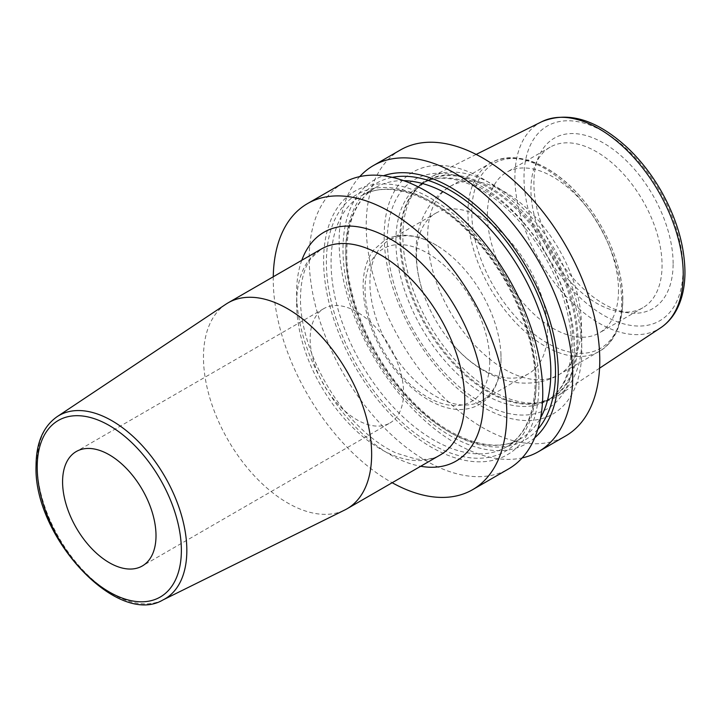 <?xml version="1.0" encoding="UTF-8"?>
<svg xmlns="http://www.w3.org/2000/svg" width="721" height="721" viewBox="0 0 721 721"><rect width="100%" height="100%" fill="white"/><g stroke="black" fill="none" stroke-linecap="round" stroke-linejoin="round"><path stroke-width="0.54" stroke-dasharray="3.6 2.7" d="M581.811 339.258A126.545 73.055 -120 0 0 528.024 213.452A126.545 73.055 -120 0 0 431.32 176.789A126.545 73.055 -120 0 0 418.216 186.919A126.545 73.055 -120 0 0 402.85 235.938A126.545 73.055 -120 0 0 450.382 354.633A126.545 73.055 -120 0 0 542.471 402.12A126.545 73.055 -120 0 0 557.784 395.829A126.545 73.055 -120 0 0 581.811 339.258M673.117 263.598A98.435 56.833 -120 0 0 616.131 151.662A98.435 56.833 -120 0 0 538.479 157.187A98.435 56.833 -120 0 0 533.9 183.224A98.435 56.833 -120 0 0 628.342 312.833A98.435 56.833 -120 0 0 673.117 263.598M619.889 311.679A92.721 53.534 60 0 0 642.862 307.75A92.721 53.534 60 0 0 662.058 265.31A92.721 53.534 -120 0 0 621.592 172.004A92.721 53.534 -120 0 0 550.141 147.156A92.721 53.534 -120 0 0 535.252 165.082A92.721 53.534 -120 0 0 530.935 189.605A92.721 53.534 60 0 0 619.889 311.679L628.342 312.833M618.51 290.446A92.721 53.534 60 0 1 599.313 332.895A92.721 53.534 60 0 1 527.862 308.056A92.721 53.534 60 0 1 487.387 214.75A92.721 53.534 -120 0 1 506.593 172.301A92.721 53.534 -120 0 1 578.044 197.139A92.721 53.534 -120 0 1 618.51 290.446M435.7 213.236A92.721 53.534 -120 0 1 507.142 238.074A92.721 53.534 -120 0 1 547.618 331.381A92.721 53.534 60 0 1 528.412 373.829A92.721 53.534 60 0 1 452.292 343.8A92.721 53.534 60 0 1 423.642 294.168A92.721 53.534 60 0 1 416.495 255.676A92.721 53.534 -120 0 1 435.7 213.236L389.115 240.129A92.721 53.534 -120 0 0 369.918 282.569A92.721 53.534 60 0 0 410.384 375.875A92.721 53.534 60 0 0 481.835 400.714A92.721 53.534 60 0 0 501.041 358.274A92.721 53.534 -120 0 0 500.897 353.218A92.721 53.534 -120 0 0 439.783 247.375A92.721 53.534 -120 0 0 389.115 240.129M384.167 235.938A139.757 80.689 60 0 1 482.989 178.88A139.757 80.689 60 0 1 581.811 350.046A139.757 80.689 60 0 1 482.989 407.095A139.757 80.689 60 0 1 384.167 235.938M400.416 149.968A165.154 95.352 -120 0 0 366.205 225.565A165.154 95.352 60 0 0 438.296 391.773A165.154 95.352 60 0 0 565.561 436.016M273.268 276.765A165.154 95.352 -120 0 0 273.25 279.234A165.154 95.352 60 0 0 392.179 482.728M343.403 182.882A165.154 95.352 -120 0 0 309.201 258.478A165.154 95.352 -120 0 0 381.292 424.687A165.154 95.352 -120 0 0 508.557 468.929M359.743 176.609A165.154 95.352 -120 0 0 339.131 241.202A165.154 95.352 -120 0 0 401.588 396.622A165.154 95.352 -120 0 0 522.157 457.916M538.902 385.005A152.23 87.89 -120 0 0 431.257 198.563A152.23 87.89 -120 0 0 323.612 260.714A152.23 87.89 60 0 0 431.257 447.155A152.23 87.89 60 0 0 538.902 385.005M534.739 437.8A152.23 87.89 60 0 1 415.044 408.419A152.23 87.89 60 0 1 342.998 249.52A152.23 87.89 -120 0 1 383.455 175.762M225.934 304.19A118.911 68.657 -120 0 0 203.475 357.283A118.911 68.657 60 0 0 253.945 475.409A118.911 68.657 60 0 0 344.764 509.999M389.899 423.02A66.062 38.141 60 0 0 403.58 392.774A66.062 38.141 -120 0 0 374.74 326.298A66.062 38.141 -120 0 0 323.837 308.597A66.062 38.141 -120 0 0 310.156 338.834A66.062 38.141 60 0 0 338.987 405.319A66.062 38.141 60 0 0 389.899 423.02L142.325 565.958M541.678 121.741A119.037 68.729 -120 0 0 514.893 177.375A119.037 68.729 60 0 0 568.229 298.602A119.037 68.729 60 0 0 660.643 327.794M400.651 238.137A125.4 72.397 60 0 1 415.873 189.56A125.4 72.397 60 0 1 515.299 206.44A125.4 72.397 60 0 1 577.99 340.528A125.4 72.397 60 0 1 539.002 402.823A125.4 72.397 60 0 1 447.741 355.768A125.4 72.397 60 0 1 400.651 238.137M683.012 269.312A112.44 64.917 60 0 1 603.504 315.221A112.44 64.917 60 0 1 523.996 177.51A112.44 64.917 -120 0 1 603.504 131.601A112.44 64.917 -120 0 1 683.012 269.312M622.701 299.467A106.726 61.618 -120 0 0 547.23 168.759A106.726 61.618 -120 0 0 471.768 212.334A106.726 61.618 60 0 0 547.23 343.034A106.726 61.618 60 0 0 622.701 299.467M452.292 343.8C467.352 361.536 484.845 373.604 504.763 379.985C515.866 384.194 541.606 385.681 558.901 374.686L599.16 351.442C611.904 344.575 622.629 327.622 622.836 300.062C623.106 267.428 606.235 226.214 580.928 197.347C552.349 163.757 514.424 148.742 490.451 163.162A108.7 62.763 -120 0 1 574.222 192.282A108.7 62.763 -120 0 1 621.673 301.675A108.7 62.763 60 0 1 599.16 351.442A108.7 62.763 60 0 1 515.389 322.314A108.7 62.763 60 0 1 467.938 212.92A108.7 62.763 -120 0 1 490.451 163.162L450.192 186.406A108.7 62.763 -120 0 0 427.679 236.164A108.7 62.763 60 0 0 475.13 345.566A108.7 62.763 60 0 0 558.901 374.686A108.7 62.763 60 0 0 581.414 324.919A108.7 62.763 -120 0 0 533.964 215.525A108.7 62.763 -120 0 0 450.192 186.406C424.678 201.637 415.584 229.377 416.071 252.35C416.152 266.193 418.676 280.136 423.642 294.168M489.766 361.086A88.187 50.921 60 0 1 427.4 397.091A88.187 50.921 60 0 1 365.042 289.076A88.187 50.921 -120 0 1 427.4 253.071A88.187 50.921 -120 0 1 489.766 361.086M576.899 341.015A125.22 72.298 60 0 1 550.961 398.334A125.22 72.298 60 0 1 454.464 364.79A125.22 72.298 60 0 1 399.813 238.777A125.22 72.298 60 0 1 425.741 181.449A125.22 72.298 60 0 1 522.238 215.002A125.22 72.298 60 0 1 576.899 341.015M395.883 241.039A125.22 72.298 60 0 1 421.821 183.72A125.22 72.298 60 0 1 518.318 217.264A125.22 72.298 60 0 1 572.97 343.277A125.22 72.298 60 0 1 547.041 400.606A125.22 72.298 60 0 1 450.544 367.052A125.22 72.298 60 0 1 395.883 241.039M574.601 348.234A132.439 76.462 60 0 1 480.952 402.309A132.439 76.462 60 0 1 387.303 240.102A132.439 76.462 60 0 1 480.952 186.027A132.439 76.462 60 0 1 574.601 348.234M536.127 383.401A148.31 85.628 60 0 1 431.257 443.956A148.31 85.628 60 0 1 326.388 262.309A148.31 85.628 -120 0 1 431.257 201.763A148.31 85.628 -120 0 1 536.127 383.401M536.127 380.706A145.002 83.717 60 0 1 506.097 447.092A145.002 83.717 60 0 1 394.351 408.239A145.002 83.717 60 0 1 331.056 262.309A145.002 83.717 -120 0 1 361.086 195.932A145.002 83.717 -120 0 1 472.832 234.785A145.002 83.717 -120 0 1 536.127 380.706M403.661 180.656A145.002 83.717 -120 0 0 375.803 187.442A145.002 83.717 -120 0 0 345.774 253.819A145.002 83.717 60 0 0 409.068 399.74A145.002 83.717 60 0 0 520.805 438.593L506.097 447.092C524.888 435.863 534.576 414.187 535.153 382.058C535.694 335.653 509.45 274.836 471.678 235.452C434.015 194.796 387.808 179.376 361.086 195.932L375.803 187.442C357.012 198.663 347.324 220.338 346.738 252.467C346.197 298.873 372.442 359.689 410.222 399.074C447.876 439.729 494.092 455.149 520.805 438.593A145.002 83.717 60 0 0 540.606 417.865M537.812 429.31A148.31 85.628 60 0 1 420.181 409.952A148.31 85.628 60 0 1 345.774 251.124A148.31 85.628 -120 0 1 392.341 177.348M301.784 260.308A132.123 76.282 -120 0 0 296.61 292.717A132.123 76.282 -120 0 0 420.694 466.262M296.61 303.505A118.911 68.657 -120 0 0 348.513 423.173A118.911 68.657 -120 0 0 440.143 455.032C433.709 458.898 425.516 460.205 415.584 458.953L396.343 453.139C382.157 446.741 368.116 436.25 354.227 421.677C322.287 388.511 299.918 336.319 300.477 298.115C300.765 280.442 304.343 267.112 311.211 258.145L321.233 249.069A118.911 68.657 -120 0 0 296.61 303.505M162.892 599.989A105.897 61.141 60 0 1 82.014 569.184A105.897 61.141 60 0 1 37.068 463.982A105.897 61.141 60 0 1 57.076 416.702M476.157 154.429L431.32 176.789M542.471 402.12L539.002 402.823L550.961 398.334L547.041 400.606C562.686 391.449 570.807 373.063 571.429 345.44C571.771 309.237 553.422 262.336 525.357 228.485C491.425 185.991 445.767 168.263 421.821 183.72L425.741 181.449L415.873 189.56L418.216 186.919M599.566 368.197L557.784 395.829M535.252 165.082L538.479 157.187M642.862 307.75L599.313 332.895M550.141 147.156L506.593 172.301M528.412 373.829L481.835 400.714M500.897 353.218L501.041 358.391C501.041 370.414 498.68 380.76 493.939 389.448C490.343 395.91 485.557 400.903 479.582 404.418C469.587 410.015 458.205 410.997 445.443 407.347C432.176 403.409 419.334 395.369 406.905 383.23C397.704 374.181 389.637 363.745 382.698 351.92C369.936 329.704 363.402 307.858 363.105 286.381C363.105 271.303 366.773 259.001 374.1 249.484L384.879 240.174C390.935 236.767 397.668 235.136 405.076 235.28C416.396 235.623 427.968 239.651 439.783 247.375M323.837 308.597L76.264 451.535"/><path stroke-width="1.08" d="M522.157 457.916A165.154 95.352 -120 0 0 538.488 451.652L565.561 436.016A165.154 95.352 60 0 0 599.773 360.41A165.154 95.352 -120 0 0 527.682 194.21A165.154 95.352 -120 0 0 400.416 149.968L373.343 165.596A165.154 95.352 -120 0 0 359.743 176.609M307.452 203.628L343.403 182.882A165.154 95.352 -120 0 1 470.669 227.124A165.154 95.352 -120 0 1 542.76 393.324A165.154 95.352 -120 0 1 508.557 468.929L472.606 489.685A165.154 95.352 60 0 0 506.809 414.079A165.154 95.352 -120 0 0 434.718 247.88A165.154 95.352 -120 0 0 307.452 203.628A165.154 95.352 -120 0 0 273.268 276.765M538.488 451.652A165.154 95.352 -120 0 0 572.699 376.047A165.154 95.352 -120 0 0 500.608 209.838A165.154 95.352 -120 0 0 373.343 165.596M383.455 175.762A152.23 87.89 -120 0 1 497.301 226.601A152.23 87.89 -120 0 1 558.288 373.811A152.23 87.89 60 0 1 534.739 437.8M472.606 489.685A165.154 95.352 60 0 1 392.179 482.728M371.639 454.365A118.911 68.657 -120 0 0 319.736 334.697A118.911 68.657 -120 0 0 228.097 302.847A118.911 68.657 -120 0 0 225.934 304.19L57.076 416.702A105.897 61.141 60 0 1 139.315 442.532A105.897 61.141 60 0 1 186.829 550.438A105.897 61.141 60 0 1 162.892 599.989L344.764 509.999A118.911 68.657 60 0 0 347.008 508.801A118.911 68.657 60 0 0 371.639 454.365M156.006 535.712A66.062 38.141 -120 0 0 127.166 469.227A66.062 38.141 -120 0 0 76.264 451.535A66.062 38.141 -120 0 0 62.583 481.772A66.062 38.141 -120 0 0 91.414 548.257A66.062 38.141 -120 0 0 142.325 565.958A66.062 38.141 -120 0 0 156.006 535.712M599.566 368.197L660.643 327.794A119.037 68.729 60 0 0 683.238 274.575A119.037 68.729 -120 0 0 632.641 156.223A119.037 68.729 -120 0 0 541.678 121.741L476.157 154.429M540.606 417.865A145.002 83.717 60 0 0 550.835 372.216A145.002 83.717 -120 0 0 403.661 180.656M392.341 177.348A148.31 85.628 -120 0 1 500.059 233.388A148.31 85.628 -120 0 1 555.512 372.216A148.31 85.628 60 0 1 537.812 429.31M420.694 466.262A132.123 76.282 -120 0 0 483.458 400.597A132.123 76.282 -120 0 0 405.581 249.259A132.123 76.282 -120 0 0 301.784 260.308M347.008 508.801L440.143 455.032A118.911 68.657 -120 0 0 464.775 400.597A118.911 68.657 -120 0 0 412.863 280.929A118.911 68.657 -120 0 0 321.233 249.069L228.097 302.847M181.368 550.357A101.94 58.852 60 0 1 109.295 591.977A101.94 58.852 60 0 1 37.213 467.127A101.94 58.852 60 0 1 109.295 425.516A101.94 58.852 60 0 1 181.368 550.357M660.643 327.794C666.781 323.702 671.81 318.249 675.721 311.436C681.877 300.54 684.95 287.4 684.95 272.015C684.599 245.329 676.532 218.102 660.769 190.326C651.433 174.23 640.491 160.17 627.928 148.166C597.006 119.605 568.256 110.791 541.678 121.741M57.076 416.702C43.233 426.499 36.221 442.766 36.05 465.514C33.094 536 116.883 627.288 162.892 599.989"/></g></svg>
